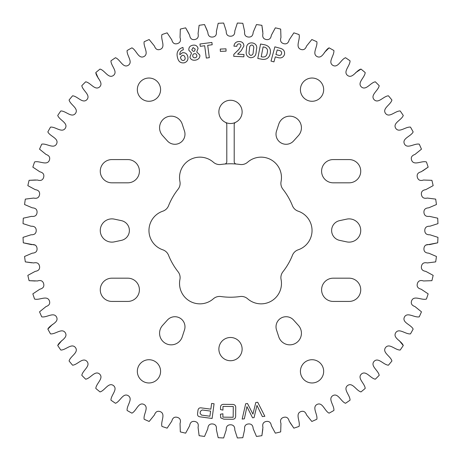 <?xml version="1.0" encoding="UTF-8"?>
<svg xmlns="http://www.w3.org/2000/svg" width="461" height="461" viewBox="0 0 461 461"><rect width="100%" height="100%" fill="white"/><g stroke="black" fill="none" stroke-linecap="round" stroke-linejoin="round"><path stroke-width="0.69" d="M235.548 122.361A2.374 2.374 0 0 0 234.205 124.499L234.205 161.678A2.374 2.374 0 0 0 236.372 164.041A66.718 66.718 0 0 1 240.048 164.468A9.427 9.427 0 0 0 247.626 162.22A20.388 20.388 0 0 1 281.072 181.53A9.427 9.427 0 0 0 282.91 189.212A66.718 66.718 0 0 1 292.458 205.756A9.427 9.427 0 0 0 298.192 211.19A20.388 20.388 0 0 1 298.192 249.81A9.427 9.427 0 0 0 292.458 255.244A66.718 66.718 0 0 1 282.91 271.788A9.427 9.427 0 0 0 281.072 279.47A20.388 20.388 0 0 1 247.626 298.78A9.427 9.427 0 0 0 240.048 296.532A66.718 66.718 0 0 1 220.952 296.532A9.427 9.427 0 0 0 213.374 298.78A20.388 20.388 0 0 1 179.928 279.47A9.427 9.427 0 0 0 178.09 271.788A66.718 66.718 0 0 1 168.542 255.244A9.427 9.427 0 0 0 162.808 249.81A20.388 20.388 0 0 1 162.808 211.19A9.427 9.427 0 0 0 168.542 205.756A66.718 66.718 0 0 1 178.09 189.212A9.427 9.427 0 0 0 179.928 181.53A20.388 20.388 0 0 1 213.374 162.22A9.427 9.427 0 0 0 220.952 164.468A66.718 66.718 0 0 1 224.628 164.041A2.374 2.374 0 0 0 226.795 161.678L226.795 124.499A2.374 2.374 0 0 0 225.452 122.361A11.623 11.623 0 0 1 230.5 100.268A11.623 11.623 0 0 1 235.548 122.361A11.623 11.623 0 0 1 225.452 122.361M137.332 89.653A11.623 11.623 0 0 0 148.955 101.276A11.623 11.623 0 0 0 160.584 89.653A11.623 11.623 0 0 0 148.955 78.03A11.623 11.623 0 0 0 137.332 89.653M137.332 371.347A11.623 11.623 0 0 0 148.955 382.97A11.623 11.623 0 0 0 160.584 371.347A11.623 11.623 0 0 0 148.955 359.724A11.623 11.623 0 0 0 137.332 371.347M184.982 326.797A10.084 10.084 0 0 0 167.412 320.049L162.56 325.437A11.623 11.623 0 0 0 165.384 343.284A11.623 11.623 0 0 0 182.251 336.807L184.492 329.915A10.084 10.084 0 0 0 184.982 326.797M127.783 278.179A11.623 11.623 0 0 1 139.406 289.802A11.623 11.623 0 0 1 127.783 301.425L111.89 301.425A11.623 11.623 0 0 1 100.268 289.802A11.623 11.623 0 0 1 111.89 278.179L127.783 278.179M129.385 230.5A10.084 10.084 0 0 0 121.404 220.64L114.311 219.131A11.623 11.623 0 0 0 100.268 230.5A11.623 11.623 0 0 0 114.311 241.869L121.404 240.36A10.084 10.084 0 0 0 129.385 230.5M127.783 159.575A11.623 11.623 0 0 1 139.406 171.198A11.623 11.623 0 0 1 127.783 182.821L111.89 182.821A11.623 11.623 0 0 1 100.268 171.198A11.623 11.623 0 0 1 111.89 159.575L127.783 159.575M184.982 134.203A10.084 10.084 0 0 0 184.492 131.085L182.251 124.193A11.623 11.623 0 0 0 165.384 117.716A11.623 11.623 0 0 0 162.56 135.563L167.412 140.951A10.084 10.084 0 0 0 184.982 134.203M323.668 89.653A11.623 11.623 0 0 1 312.045 101.276A11.623 11.623 0 0 1 300.416 89.653A11.623 11.623 0 0 1 312.045 78.03A11.623 11.623 0 0 1 323.668 89.653M323.668 371.347A11.623 11.623 0 0 1 312.045 382.97A11.623 11.623 0 0 1 300.416 371.347A11.623 11.623 0 0 1 312.045 359.724A11.623 11.623 0 0 1 323.668 371.347M346.689 219.131A11.623 11.623 0 0 1 360.733 230.5A11.623 11.623 0 0 1 346.689 241.869L339.596 240.36A10.084 10.084 0 0 1 339.596 220.64L346.689 219.131M349.11 159.575A11.623 11.623 0 0 1 360.733 171.198A11.623 11.623 0 0 1 349.11 182.821L333.217 182.821A11.623 11.623 0 0 1 321.594 171.198A11.623 11.623 0 0 1 333.217 159.575L349.11 159.575M349.11 278.179A11.623 11.623 0 0 1 360.733 289.802A11.623 11.623 0 0 1 349.11 301.425L333.217 301.425A11.623 11.623 0 0 1 321.594 289.802A11.623 11.623 0 0 1 333.217 278.179L349.11 278.179M298.44 325.437A11.623 11.623 0 0 1 291.623 344.695A11.623 11.623 0 0 1 278.749 336.807L276.508 329.915A10.084 10.084 0 0 1 293.588 320.049L298.44 325.437M278.749 124.193A11.623 11.623 0 0 1 301.425 127.783A11.623 11.623 0 0 1 298.44 135.563L293.588 140.951A10.084 10.084 0 0 1 276.508 131.085L278.749 124.193M242.123 349.11A11.623 11.623 0 0 1 230.5 360.733A11.623 11.623 0 0 1 218.877 349.11A11.623 11.623 0 0 1 230.5 337.487A11.623 11.623 0 0 1 242.123 349.11M244.359 418.807L242.169 419.078L245.684 403.738L247.505 403.513L252.939 414.116L255.792 402.493L257.722 402.257L264.85 416.295L262.372 416.594L256.956 405.415L254.063 417.62L252.559 417.804L246.94 406.648L244.359 418.807M192.629 45.259C195.424 44.7 197.233 45.743 198.069 48.388L196.738 51.989L199.74 54.963C201.025 60.46 190.923 62.523 189.932 56.98L191.505 53.061L188.877 50.272C188.601 47.523 189.851 45.846 192.629 45.259M225.982 48.831L226.069 51.142L220.358 51.373L220.266 49.062L225.982 48.831M197.55 413.615L197.982 410.342C198.305 408.388 199.469 407.576 201.469 407.904L210.856 409.161L211.622 403.444L214.071 403.767L212.106 418.455L200.27 416.877C198.253 416.675 197.343 415.586 197.55 413.615M262.292 59.319L257.797 58.461L260.551 44.02L265.017 44.873C269.143 46.025 270.912 48.745 270.325 53.032L270.198 53.695C269.184 57.879 266.544 59.751 262.292 59.319M435.68 199.117A207.565 207.565 0 0 1 436.434 204.534L428.713 207.83C425.313 208.032 423.728 209.611 423.953 212.573C424.276 215.523 426.125 216.791 429.502 216.365L437.696 218.186A207.565 207.565 0 0 1 437.95 223.643L429.957 226.213C426.558 226.103 424.829 227.532 424.777 230.5C424.829 233.468 426.558 234.897 429.957 234.787L437.95 237.357A207.565 207.565 0 0 1 437.696 242.814L429.502 244.635C426.125 244.209 424.276 245.477 423.953 248.427C423.728 251.389 425.313 252.968 428.713 253.17L436.434 256.466A207.565 207.565 0 0 1 435.68 261.883L427.353 262.937C424.028 262.205 422.069 263.289 421.469 266.199C420.974 269.126 422.409 270.849 425.774 271.362L433.156 275.355A207.565 207.565 0 0 1 431.905 280.68L423.515 280.962C420.276 279.925 418.225 280.824 417.361 283.665C416.6 286.535 417.868 288.384 421.17 289.208L428.154 293.864A207.565 207.565 0 0 1 426.419 299.045C421.665 300.532 414.001 295.017 411.661 300.681C410.636 303.471 411.731 305.424 414.94 306.548L421.463 311.832A207.565 207.565 0 0 1 419.256 316.834C414.387 317.871 407.27 311.676 404.412 317.099C401.808 322.648 411.045 324.59 413.148 329.102A207.565 207.565 0 0 1 410.486 333.879C405.542 334.467 399.024 327.638 395.682 332.773C392.57 338.057 401.589 340.846 403.271 345.537A207.565 207.565 0 0 1 400.183 350.043C395.204 350.176 389.343 342.771 385.54 347.577C381.956 352.556 390.68 356.163 391.919 360.986A207.565 207.565 0 0 1 388.427 365.193C383.454 364.858 378.308 356.952 374.073 361.384C370.05 366.005 378.4 370.408 379.19 375.323A207.565 207.565 0 0 1 375.323 379.19C370.408 378.4 366.005 370.05 361.384 374.073C356.952 378.308 364.858 383.454 365.193 388.427A207.565 207.565 0 0 1 360.986 391.919C356.163 390.68 352.556 381.956 347.577 385.54C342.771 389.343 350.176 395.204 350.043 400.183A207.565 207.565 0 0 1 345.537 403.271C340.846 401.589 338.057 392.57 332.773 395.682C327.638 399.024 334.467 405.542 333.879 410.486A207.565 207.565 0 0 1 329.102 413.148C324.59 411.045 322.648 401.808 317.099 404.412C311.676 407.27 317.871 414.387 316.834 419.256A207.565 207.565 0 0 1 311.832 421.463L306.548 414.94C305.424 411.731 303.471 410.636 300.681 411.661C295.017 414.001 300.532 421.665 299.045 426.419A207.565 207.565 0 0 1 293.864 428.154L289.208 421.17C288.384 417.868 286.535 416.6 283.665 417.361C280.824 418.225 279.925 420.276 280.962 423.515L280.68 431.905A207.565 207.565 0 0 1 275.355 433.156L271.362 425.774C270.849 422.409 269.126 420.974 266.199 421.469C263.289 422.069 262.205 424.028 262.937 427.353L261.883 435.68A207.565 207.565 0 0 1 256.466 436.434L253.17 428.713C252.968 425.313 251.389 423.728 248.427 423.953C245.477 424.276 244.209 426.125 244.635 429.502L242.814 437.696A207.565 207.565 0 0 1 237.357 437.95L234.787 429.957C234.897 426.558 233.468 424.829 230.5 424.777C227.532 424.829 226.103 426.558 226.213 429.957L223.643 437.95A207.565 207.565 0 0 1 218.186 437.696L216.365 429.502C216.791 426.125 215.523 424.276 212.573 423.953C209.611 423.728 208.032 425.313 207.83 428.713L204.534 436.434A207.565 207.565 0 0 1 199.117 435.68L198.063 427.353C198.795 424.028 197.711 422.069 194.801 421.469C191.874 420.974 190.151 422.409 189.638 425.774L185.645 433.156A207.565 207.565 0 0 1 180.32 431.905L180.038 423.515C181.075 420.276 180.176 418.225 177.335 417.361C174.465 416.6 172.616 417.868 171.792 421.17L167.136 428.154A207.565 207.565 0 0 1 161.955 426.419C160.468 421.665 165.983 414.001 160.319 411.661C157.529 410.636 155.576 411.731 154.452 414.94L149.168 421.463A207.565 207.565 0 0 1 144.166 419.256C143.129 414.387 149.324 407.27 143.901 404.412C138.352 401.808 136.41 411.045 131.898 413.148A207.565 207.565 0 0 1 127.121 410.486C126.533 405.542 133.362 399.024 128.227 395.682C122.943 392.57 120.154 401.589 115.463 403.271A207.565 207.565 0 0 1 110.957 400.183C110.824 395.204 118.229 389.343 113.423 385.54C108.444 381.956 104.837 390.68 100.014 391.919A207.565 207.565 0 0 1 95.807 388.427C96.142 383.454 104.048 378.308 99.616 374.073C94.995 370.05 90.592 378.4 85.677 379.19A207.565 207.565 0 0 1 81.81 375.323C82.6 370.408 90.95 366.005 86.927 361.384C82.692 356.952 77.546 364.858 72.573 365.193A207.565 207.565 0 0 1 69.081 360.986C70.32 356.163 79.044 352.556 75.46 347.577C71.657 342.771 65.796 350.176 60.817 350.043A207.565 207.565 0 0 1 57.729 345.537C59.411 340.846 68.43 338.057 65.318 332.773C61.976 327.638 55.458 334.467 50.514 333.879A207.565 207.565 0 0 1 47.852 329.102C49.955 324.59 59.192 322.648 56.588 317.099C53.73 311.676 46.613 317.871 41.744 316.834A207.565 207.565 0 0 1 39.537 311.832L46.06 306.548C49.269 305.424 50.364 303.471 49.339 300.681C46.999 295.017 39.335 300.532 34.581 299.045A207.565 207.565 0 0 1 32.846 293.864L39.83 289.208C43.132 288.384 44.4 286.535 43.639 283.665C42.775 280.824 40.724 279.925 37.485 280.962L29.095 280.68A207.565 207.565 0 0 1 27.844 275.355L35.226 271.362C38.591 270.849 40.026 269.126 39.531 266.199C38.931 263.289 36.972 262.205 33.647 262.937L25.32 261.883A207.565 207.565 0 0 1 24.566 256.466L32.287 253.17C35.687 252.968 37.272 251.389 37.047 248.427C36.724 245.477 34.875 244.209 31.498 244.635L23.304 242.814A207.565 207.565 0 0 1 23.05 237.357L31.043 234.787C34.442 234.897 36.171 233.468 36.223 230.5C36.171 227.532 34.442 226.103 31.043 226.213L23.05 223.643A207.565 207.565 0 0 1 23.304 218.186L31.498 216.365C34.875 216.791 36.724 215.523 37.047 212.573C37.272 209.611 35.687 208.032 32.287 207.83L24.566 204.534A207.565 207.565 0 0 1 25.32 199.117L33.647 198.063C36.972 198.795 38.931 197.711 39.531 194.801C40.026 191.874 38.591 190.151 35.226 189.638L27.844 185.645A207.565 207.565 0 0 1 29.095 180.32L37.485 180.038C40.724 181.075 42.775 180.176 43.639 177.335C44.4 174.465 43.132 172.616 39.83 171.792L32.846 167.136A207.565 207.565 0 0 1 34.581 161.955C39.335 160.468 46.999 165.983 49.339 160.319C50.364 157.529 49.269 155.576 46.06 154.452L39.537 149.168A207.565 207.565 0 0 1 41.744 144.166C46.613 143.129 53.73 149.324 56.588 143.901C59.192 138.352 49.955 136.41 47.852 131.898A207.565 207.565 0 0 1 50.514 127.121C55.458 126.533 61.976 133.362 65.318 128.227C68.43 122.943 59.411 120.154 57.729 115.463A207.565 207.565 0 0 1 60.817 110.957C65.796 110.824 71.657 118.229 75.46 113.423C79.044 108.444 70.32 104.837 69.081 100.014A207.565 207.565 0 0 1 72.573 95.807C77.546 96.142 82.692 104.048 86.927 99.616C90.95 94.995 82.6 90.592 81.81 85.677A207.565 207.565 0 0 1 85.677 81.81C90.592 82.6 94.995 90.95 99.616 86.927C104.048 82.692 96.142 77.546 95.807 72.573A207.565 207.565 0 0 1 100.014 69.081C104.837 70.32 108.444 79.044 113.423 75.46C118.229 71.657 110.824 65.796 110.957 60.817A207.565 207.565 0 0 1 115.463 57.729C120.154 59.411 122.943 68.43 128.227 65.318C133.362 61.976 126.533 55.458 127.121 50.514A207.565 207.565 0 0 1 131.898 47.852C136.41 49.955 138.352 59.192 143.901 56.588C149.324 53.73 143.129 46.613 144.166 41.744A207.565 207.565 0 0 1 149.168 39.537L154.452 46.06C155.576 49.269 157.529 50.364 160.319 49.339C165.983 46.999 160.468 39.335 161.955 34.581A207.565 207.565 0 0 1 167.136 32.846L171.792 39.83C172.616 43.132 174.465 44.4 177.335 43.639C180.176 42.775 181.075 40.724 180.038 37.485L180.32 29.095A207.565 207.565 0 0 1 185.645 27.844L189.638 35.226C190.151 38.591 191.874 40.026 194.801 39.531C197.711 38.931 198.795 36.972 198.063 33.647L199.117 25.32A207.565 207.565 0 0 1 204.534 24.566L207.83 32.287C208.032 35.687 209.611 37.272 212.573 37.047C215.523 36.724 216.791 34.875 216.365 31.498L218.186 23.304A207.565 207.565 0 0 1 223.643 23.05L226.213 31.043C226.103 34.442 227.532 36.171 230.5 36.223C233.468 36.171 234.897 34.442 234.787 31.043L237.357 23.05A207.565 207.565 0 0 1 242.814 23.304L244.635 31.498C244.209 34.875 245.477 36.724 248.427 37.047C251.389 37.272 252.968 35.687 253.17 32.287L256.466 24.566A207.565 207.565 0 0 1 261.883 25.32L262.937 33.647C262.205 36.972 263.289 38.931 266.199 39.531C269.126 40.026 270.849 38.591 271.362 35.226L275.355 27.844A207.565 207.565 0 0 1 280.68 29.095L280.962 37.485C279.925 40.724 280.824 42.775 283.665 43.639C286.535 44.4 288.384 43.132 289.208 39.83L293.864 32.846A207.565 207.565 0 0 1 299.045 34.581C300.532 39.335 295.017 46.999 300.681 49.339C303.471 50.364 305.424 49.269 306.548 46.06L311.832 39.537A207.565 207.565 0 0 1 316.834 41.744C317.871 46.613 311.676 53.73 317.099 56.588C322.648 59.192 324.59 49.955 329.102 47.852A207.565 207.565 0 0 1 333.879 50.514C334.467 55.458 327.638 61.976 332.773 65.318C338.057 68.43 340.846 59.411 345.537 57.729A207.565 207.565 0 0 1 350.043 60.817C350.176 65.796 342.771 71.657 347.577 75.46C352.556 79.044 356.163 70.32 360.986 69.081A207.565 207.565 0 0 1 365.193 72.573C364.858 77.546 356.952 82.692 361.384 86.927C366.005 90.95 370.408 82.6 375.323 81.81A207.565 207.565 0 0 1 379.19 85.677C378.4 90.592 370.05 94.995 374.073 99.616C378.308 104.048 383.454 96.142 388.427 95.807A207.565 207.565 0 0 1 391.919 100.014C390.68 104.837 381.956 108.444 385.54 113.423C389.343 118.229 395.204 110.824 400.183 110.957A207.565 207.565 0 0 1 403.271 115.463C401.589 120.154 392.57 122.943 395.682 128.227C399.024 133.362 405.542 126.533 410.486 127.121A207.565 207.565 0 0 1 413.148 131.898C411.045 136.41 401.808 138.352 404.412 143.901C407.27 149.324 414.387 143.129 419.256 144.166A207.565 207.565 0 0 1 421.463 149.168L414.94 154.452C411.731 155.576 410.636 157.529 411.661 160.319C414.001 165.983 421.665 160.468 426.419 161.955A207.565 207.565 0 0 1 428.154 167.136L421.17 171.792C417.868 172.616 416.6 174.465 417.361 177.335C418.225 180.176 420.276 181.075 423.515 180.038L431.905 180.32A207.565 207.565 0 0 1 433.156 185.645L425.774 189.638C422.409 190.151 420.974 191.874 421.469 194.801C422.069 197.711 424.028 198.795 427.353 198.063L435.68 199.117M256.483 49.35L256.172 52.041C255.93 55.764 254.04 57.654 250.513 57.711C247.136 56.887 245.719 54.663 246.26 51.044L246.566 48.353C245.949 40.297 258.748 41.576 256.483 49.35M277.874 57.573L275.303 56.876L273.943 61.883L271.01 61.088L274.883 46.838L280.438 48.347C283.636 49.264 284.99 51.321 284.5 54.525C283.285 57.487 281.077 58.507 277.874 57.573M243.973 54.496L243.863 56.807L233.733 56.328L233.825 54.363L238.85 49.431L240.942 46.077C241.005 44.757 240.394 44.014 239.121 43.847C237.674 43.968 236.919 44.786 236.862 46.296L233.917 46.158C234.367 43.092 236.159 41.553 239.288 41.536C242.221 41.646 243.76 43.121 243.904 45.967L241.149 50.762L237.617 54.196L243.973 54.496M211.887 42.441L212.193 44.752L207.704 45.345L209.329 57.665L206.309 58.063L204.684 45.743L200.258 46.325L199.959 44.014L211.887 42.441M220.491 409.57L220.508 407.812C220.416 405.392 221.58 404.234 223.988 404.343L232.298 404.43C234.712 404.372 235.859 405.553 235.732 407.973L235.652 415.787C235.727 418.208 234.557 419.366 232.142 419.256L223.839 419.17L220.721 417.845L220.439 414.226L222.917 413.788L222.882 417.147L233.168 417.257L233.283 406.516L222.991 406.406L222.951 410.111L220.491 409.57M182.47 47.558L182.942 47.431L183.305 49.817C180.821 50.549 179.663 52.179 179.83 54.721L182.377 52.773C185.207 52.398 187.01 53.655 187.777 56.53C188.445 59.625 187.304 61.711 184.36 62.8C180.931 63.318 178.724 61.86 177.744 58.426L177.462 57.406C176.252 52.594 177.923 49.31 182.47 47.558M437.95 237.357L429.957 234.787C426.558 234.897 424.829 233.468 424.777 230.5C424.829 227.532 426.558 226.103 429.957 226.213L437.95 223.643M425.699 245.108L437.696 242.814M433.156 275.355L425.774 271.362C422.409 270.849 420.974 269.126 421.469 266.199C422.069 263.289 424.028 262.205 427.353 262.937L435.68 261.883M421.463 311.832L414.94 306.548C411.731 305.424 410.636 303.471 411.661 300.681C414.001 295.017 421.665 300.532 426.419 299.045M413.148 329.102C411.045 324.59 401.808 322.648 404.412 317.099C407.27 311.676 414.387 317.871 419.256 316.834M403.271 345.537L399.122 340.495M391.919 360.986C390.68 356.163 381.956 352.556 385.54 347.577C389.343 342.771 395.204 350.176 400.183 350.043M379.19 375.323C378.4 370.408 370.05 366.005 374.073 361.384C378.308 356.952 383.454 364.858 388.427 365.193M365.193 388.427C364.858 383.454 356.952 378.308 361.384 374.073C366.005 370.05 370.408 378.4 375.323 379.19M290.148 422.789L293.864 428.154M261.883 435.68L262.816 429.214M204.534 436.434L207.83 428.713C208.032 425.313 209.611 423.728 212.573 423.953C215.523 424.276 216.791 426.125 216.365 429.502L218.186 437.696M185.645 433.156L189.638 425.774C190.151 422.409 191.874 420.974 194.801 421.469C197.711 422.069 198.795 424.028 198.063 427.353L199.117 435.68M167.136 428.154L171.792 421.17C172.616 417.868 174.465 416.6 177.335 417.361C180.176 418.225 181.075 420.276 180.038 423.515L180.32 431.905M72.573 365.193C77.546 364.858 82.692 356.952 86.927 361.384C90.95 366.005 82.6 370.408 81.81 375.323M60.817 350.043C65.796 350.176 71.657 342.771 75.46 347.577C79.044 352.556 70.32 356.163 69.081 360.986M61.878 340.495L57.729 345.537M52.45 324.463L47.852 329.102M29.095 280.68L35.203 281.014M25.32 261.883L31.786 262.816M23.304 242.814L35.301 245.108M24.566 204.534L32.287 207.83C35.687 208.032 37.272 209.611 37.047 212.573C36.724 215.523 34.875 216.791 31.498 216.365L23.304 218.186M27.844 185.645L35.226 189.638C38.591 190.151 40.026 191.874 39.531 194.801C38.931 197.711 36.972 198.795 33.647 198.063L25.32 199.117M35.612 179.986L29.095 180.32M47.852 131.898C49.955 136.41 59.192 138.352 56.588 143.901C53.73 149.324 46.613 143.129 41.744 144.166M57.729 115.463C59.411 120.154 68.43 122.943 65.318 128.227C61.976 133.362 55.458 126.533 50.514 127.121M95.807 72.573L98.418 78.56M188.849 33.532L185.645 27.844M207.202 30.53L204.534 24.566M262.816 31.786L261.883 25.32M293.864 32.846L289.208 39.83C288.384 43.132 286.535 44.4 283.665 43.639C280.824 42.775 279.925 40.724 280.962 37.485L280.68 29.095M329.102 47.852L324.463 52.45M345.537 57.729C340.846 59.411 338.057 68.43 332.773 65.318C327.638 61.976 334.467 55.458 333.879 50.514M360.986 69.081L355.581 72.746M388.427 95.807C383.454 96.142 378.308 104.048 374.073 99.616C370.05 94.995 378.4 90.592 379.19 85.677M400.183 110.957C395.204 110.824 389.343 118.229 385.54 113.423C381.956 108.444 390.68 104.837 391.919 100.014M422.789 170.852L428.154 167.136M437.696 218.186L429.502 216.365C426.125 216.791 424.276 215.523 423.953 212.573C423.728 209.611 425.313 208.032 428.713 207.83L436.434 204.534M224.628 164.041A66.718 66.718 0 0 1 236.372 164.041M253.204 52.231L253.613 48.739C254.074 46.884 253.521 45.639 251.96 45.005C250.369 45.224 249.562 46.238 249.551 48.042L249.136 51.62C248.669 53.488 249.217 54.75 250.778 55.401C252.403 55.153 253.21 54.093 253.204 52.231M264.579 47.183L263.098 46.901L261.226 56.72L262.672 56.997C265.248 57.152 266.74 55.89 267.155 53.205L267.305 52.427C267.962 49.748 267.052 48.002 264.579 47.183M277.188 49.944L275.932 54.565L278.553 55.28C280.046 55.689 281.037 55.176 281.533 53.741C281.878 52.226 281.325 51.2 279.873 50.675L277.188 49.944M202.177 409.973L200.379 411.298L200.103 413.344L201.492 415.096L209.916 416.225L210.602 411.097L202.177 409.973M195.21 57.769C196.484 57.446 197.014 56.64 196.807 55.343C196.472 54.075 195.654 53.539 194.363 53.73C193.096 54.064 192.565 54.882 192.767 56.173C193.101 57.441 193.92 57.971 195.21 57.769M191.793 49.817C193.453 52.105 194.588 51.868 195.21 49.114L193.107 47.569L191.793 49.817M184.976 57.343C184.584 55.827 183.645 55.153 182.158 55.32L180.458 57.199L180.7 58.063C181.052 59.786 182.037 60.598 183.657 60.5C184.976 59.872 185.414 58.818 184.976 57.343"/></g></svg>
